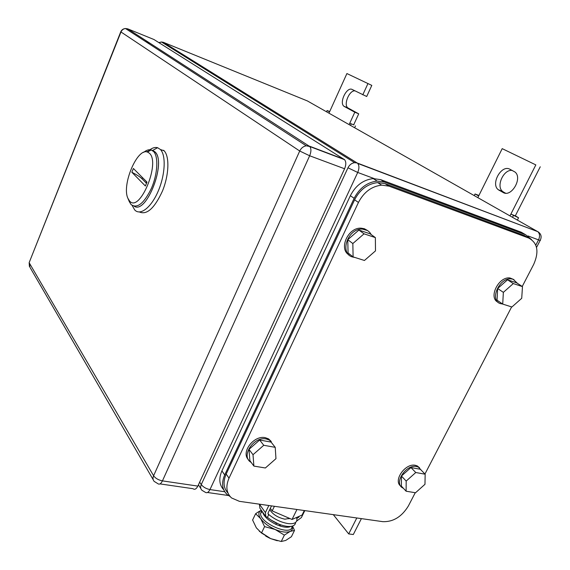 <?xml version="1.0" encoding="UTF-8"?>
<svg xmlns="http://www.w3.org/2000/svg" width="570" height="570" viewBox="0 0 570 570"><rect width="100%" height="100%" fill="white"/><g stroke="black" fill="none" stroke-linecap="round" stroke-linejoin="round"><path stroke-width="0.85" d="M515.75 216.044L518.558 217.776L510.891 214.099L515.75 216.044M517.418 220.013L518.558 217.776M478.935 195.446L475.031 193.999L478.686 195.938L477.867 197.59M512.544 217.248L513.363 215.631M510.015 215.816L535.836 164.901L502.206 148.642L478.686 195.938M474.269 195.546L475.031 193.999M502.206 148.642L535.836 164.901M515.33 215.809L540.246 166.796M498.209 189.682L503.125 192.489C511.347 197.733 522.861 178.061 515.009 172.026L509.829 169.204C501.465 164.367 490.506 183.832 498.209 189.682L502.59 191.427C495.729 186.283 503.759 168.863 512.309 170.459M499.213 190.373L503.602 192.118L502.59 191.427M503.602 192.118L505.547 193.173M333.293 514.639L348.705 533.926L356.799 517.973M348.705 533.926L353.307 534.525L361.394 518.622M353.949 124.944L349.759 123.213L353.949 124.944M354.647 127.723L355.473 125.92M329.709 111.528L327.08 110.523L329.574 111.827L328.968 113.166M350.507 125.379L351.106 124.075M349.132 124.595L354.804 112.219L343.938 106.269C338.886 102.614 346.895 86.312 352.224 89.497L366.695 96.501L371.804 85.393L346.909 73.551L329.574 111.827M326.517 111.777L327.08 110.523M371.804 85.393L346.909 73.551M367.892 83.69L362.784 94.834M354.804 112.219L358.722 113.836L347.821 107.873C343.304 104.666 349.289 90.21 354.896 90.844M353.685 124.802L358.722 113.836M127.901 198.296C121.51 185.143 137.185 147.68 147.459 152.033L149.24 153.095C161.046 162.329 139.408 213.942 129.44 200.832L127.901 198.296L129.297 201.652L128.678 199.814M143.718 152.325C146.469 150.102 148.962 149.311 151.2 149.96L153.615 151.535C158.567 156.657 157.669 173.871 151.506 188.143C144.039 203.447 137.235 208.926 131.1 204.58L129.297 201.652M131.841 172.254L145.386 185.998L147.003 182.115L133.387 168.492L131.841 172.254C136.672 174.698 140.056 176.864 141.994 178.752L146.504 183.319M132.176 205.499L134.727 209.952C140.206 216.009 151.157 207.651 158.139 191.299C165.2 175.033 166.176 155.375 160.455 149.532L157.598 147.701L152.646 150.452L154.677 151.634C167.053 160.733 146.832 214.484 134.278 206.311C146.54 214.349 166.675 162.293 155.083 152.04L152.033 150.309M150.687 150.245L146.497 151.841L150.687 150.245M139.451 211.99C146.875 215.211 154.548 208.214 162.486 191C169.034 175.018 169.668 156.458 164.11 150.779L163.597 150.288M157.598 147.701C154.926 146.967 151.955 147.965 148.685 150.701M153.928 39.501L344.586 159.686C346.197 161.795 346.197 164.823 344.586 168.763L197.84 486.096L162.436 480.88L309.653 155.767C311.277 151.727 311.32 148.642 309.788 146.526L127.737 28.856L126.44 29.141M160.013 483.901L192.974 488.697C194.662 489.951 196.28 489.089 197.84 486.096M527.799 237.512L524.315 235.481L385.049 183.647L377.668 182.599L381.651 185.129L389.061 186.169L528.739 238.061C537.588 242.884 539.249 251.641 533.727 264.323L522.241 286.468M511.639 306.909L424.956 473.998M415.252 492.715L408.369 505.982C401.779 516.748 393.286 521.978 382.883 521.671L239.393 501.336L231.534 497.945C226.347 493.029 225.506 486.438 229.019 478.166L358.445 202.45C363.874 192.09 371.604 186.312 381.651 185.129M229.019 478.166L226.183 474.069C222.856 481.828 223.469 488.176 228 493.121M226.183 474.069L354.597 199.806L358.445 202.45M377.668 182.599C367.671 183.768 359.983 189.504 354.597 199.806M364.052 233.828L352.837 243.54L353.108 256.899L364.444 260.476L375.488 250.886L375.366 237.597L370.151 233.821L358.893 230.059L364.052 233.828L375.366 237.597M353.108 256.899L348.07 252.959L347.771 239.685L358.893 230.059M352.837 243.54L347.771 239.685M354.889 257.462L352.659 257.02C338.965 253.621 347.857 227.943 362.499 229.104L367.629 230.586L369.716 232.325L371.262 234.626M348.99 254.897C338.331 248.883 348.199 227.081 361.216 228.178L364.351 228.727L367.543 230.537M263.76 445.284L253.009 454.718L253.892 466.089L265.371 467.984L275.966 458.665L275.224 447.343L271.064 442.092L259.656 440.019L263.76 445.284L275.224 447.343M253.892 466.089L249.888 460.681L248.99 449.367L259.656 440.019M253.009 454.718L248.99 449.367M251.185 462.427L250.729 462.128C240.561 455.957 253.985 436.007 266.361 438.986L269.631 440.204L273.222 444.814M248.406 459.62C240.661 452.245 253.999 434.931 265.342 437.689L268.605 438.907L271.256 441.486M415.765 472.516L406.189 481.073L406.118 491.212L415.523 492.765L424.978 484.301L425.156 474.197L420.311 469.253L410.956 467.55L415.765 472.516L425.156 474.197M406.118 491.212L401.401 486.132L401.444 476.036L410.956 467.55M406.189 481.073L401.444 476.036M403.353 488.234L402.89 488.005C393.314 483.645 405.861 463.923 416.606 466.545L418.48 467.144L421.601 470.571M400.76 486.103C392.873 480.638 405.377 462.833 415.409 465.32L417.276 465.925L419.57 467.82M513.306 283.568L503.36 292.353L502.712 304.095L511.903 306.995L521.721 298.302L522.476 286.625L516.669 282.848L507.528 279.792L513.306 283.568L522.476 286.625M502.712 304.095L497.047 300.183L497.653 288.506L507.528 279.792M503.36 292.353L497.653 288.506M502.598 304.017L500.603 303.66C488.953 300.81 499.306 276.999 511.468 278.922L513.171 279.286L517.475 283.376M498.038 302.214C487.991 297.861 498.665 276.129 510.036 277.989L514.005 279.628M223.718 489.801C219.229 484.87 218.623 478.565 221.908 470.87L350.351 195.695C355.673 185.471 363.304 179.771 373.236 178.595L380.674 179.65L521.251 232.204L525.633 234.74L384.636 182.129L377.169 181.082C367.187 182.272 359.52 188.014 354.155 198.296L224.701 474.931C221.238 483.125 222.072 489.68 227.202 494.596L230.081 496.499M531.518 239.535L525.633 234.74M265.72 536.092L269.76 538.222M304.309 510.535L302.086 515.045L292.054 519.455L272.189 510.898L270.344 508.333M274.419 506.295L272.189 510.898M296.942 509.487L292.054 519.455M259.671 511.547L258.937 511.539L261.366 510.3L259.671 511.547C258.338 513.299 258.687 515.693 260.732 518.721C263.867 522.975 268.677 526.566 275.153 529.48C281.644 532.145 286.646 532.779 290.159 531.39L290.358 531.29C292.339 530.221 292.987 528.497 292.303 526.117M258.937 511.539L255.624 513.712L252.603 520.011L256.336 527.827L261.48 533L270.693 538.636L259.336 531.297M277.305 540.759L270.693 538.636L281.238 541.493L285.698 540.453L291.413 536.705L294.498 530.449L292.545 526.046M281.238 541.493L284.366 535.13L290.159 531.39L294.498 530.449M261.48 533L264.58 526.616L275.153 529.48L284.366 535.13M255.624 513.712L260.732 518.721L264.58 526.616M268.833 505.505L265.399 512.615L259.421 504.172L259.87 508.169L265.128 515.636M271.527 505.889L268.092 512.986L268.242 514.347L268.776 514.567L267.437 517.332L265.841 516.648L265.399 512.615M267.437 517.332C273.472 522.22 279.906 525.226 286.738 526.338C292.339 526.922 295.303 525.604 295.623 522.405M267.95 513.413L268.776 514.567C274.818 519.455 281.252 522.455 288.092 523.588C294.149 524.193 297.091 522.654 296.927 518.985L296.828 518.386L298.815 517.19L298.416 516.655M269.724 509.616C272.752 514.425 277.811 517.617 284.886 519.184L289.61 518.408M288.983 518.814L288.783 518.109M299.257 516.285L298.815 517.19M304.815 510.606L301.395 517.546L296.656 521.08M271.163 520.118L278.922 524.193M262.499 511.903C263.889 516.441 268.427 520.638 276.129 524.478L280.654 526.21C285.171 527.521 288.555 527.585 290.807 526.416M291.904 526.224C292.88 537.09 259.991 523.702 260.576 513.442L261.68 510.749M503.125 192.489L504.357 192.981M344.43 106.604L348.306 108.207M224.737 491.739L209.967 489.573C206.133 488.782 203.226 487.115 201.253 484.571L199.678 482.127M159.087 42.693L161.467 41.98L163.362 42.315L357.162 162.999L354.647 162.671C351.726 163.091 349.495 164.801 347.964 167.794L201.253 484.571C200.269 486.901 200.498 488.811 201.93 490.286L205.065 492.138C206.775 493.399 208.406 492.544 209.967 489.573L357.725 172.453L374.112 178.56M535.807 245.15L538.536 239.877L528.019 235.952M538.55 232.104L307.415 100.947L163.362 42.315L162.186 42.429M158.909 42.586L161.467 41.98L354.647 162.671L357.162 162.999L537.902 231.705C539.84 233.75 540.047 236.472 538.536 239.877C540.182 240.476 540.773 240.554 540.324 240.105C541.892 236.614 541.087 233.814 537.902 231.705L357.682 163.419C359.321 165.528 359.335 168.542 357.725 172.453L347.964 167.794M146.54 181.652L146.048 182.82M142.479 177.591L141.994 178.752M120.804 31.692L120.983 31.977C121.88 29.946 123.384 28.792 125.478 28.521L127.737 28.856L154.178 39.601M29.348 262.15L120.983 31.977L299.713 151.014L309.653 155.767L344.586 168.763M344.586 159.686L309.788 146.526L306.24 145.799C303.34 146.34 301.16 148.079 299.713 151.014L153.594 475.751C155.46 478.337 158.41 480.047 162.436 480.88C160.883 483.937 159.301 484.835 157.698 483.567L154.171 481.386C152.86 479.862 152.667 477.981 153.594 475.751L29.305 262.969L29.968 267.323L153.223 479.755M29.391 266.454L29.17 262.606L120.754 31.799C121.688 29.797 123.263 28.7 125.478 28.521L306.24 145.799L309.296 146.112L344.073 159.265M150.081 43.284L145.215 41.318M524.315 235.481L528.739 238.061M389.061 186.169L385.049 183.647M350.351 195.695L354.155 198.296M380.674 179.65L384.636 182.129M221.908 470.87L224.701 474.931M296.25 517.61L296.828 518.386M343.938 106.269L347.821 107.873M228.399 495.508L207.501 492.494M536.527 247.451L540.182 240.383M200.875 488.632L198.431 484.821M147.459 152.033L151.2 149.96M155.083 152.04L153.615 151.535M164.11 150.779L160.455 149.532M362.499 229.104L361.216 228.178M269.631 440.204L268.605 438.907M418.48 467.144L417.276 465.925M511.468 278.922L510.036 277.989M373.236 178.595L377.169 181.082M289.204 518.7L289.396 518.315M279.293 524.336L280.654 526.21M276.122 523.096L276.129 524.478M262.157 511.418L260.576 513.442"/></g></svg>
